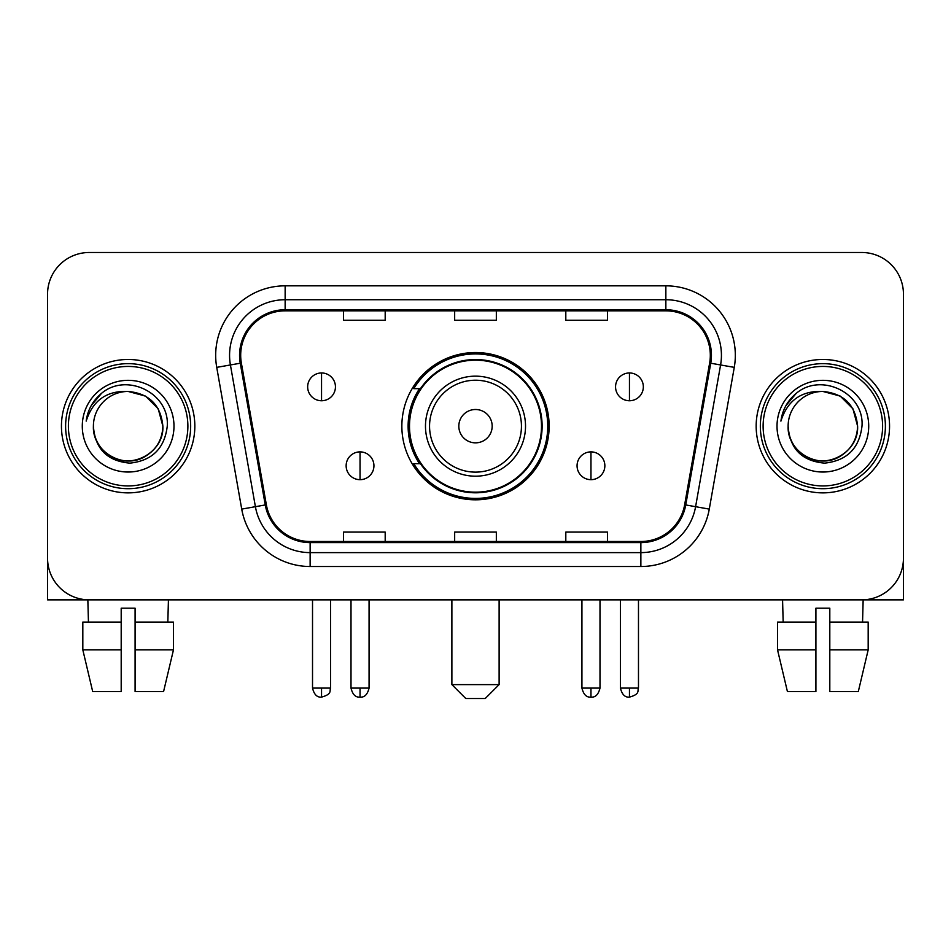 <?xml version="1.0" encoding="UTF-8"?>
<svg xmlns="http://www.w3.org/2000/svg" width="951" height="951" viewBox="0 0 951 951"><rect width="100%" height="100%" fill="white"/><g stroke="black" fill="none" stroke-linecap="round" stroke-linejoin="round"><path stroke-width="1.43" d="M401.857 426.179A73.643 73.643 0 0 0 475.5 499.81A73.643 73.643 0 0 0 549.143 426.179A73.643 73.643 0 0 0 475.5 352.536A73.643 73.643 0 0 0 401.857 426.179M419.522 463.684A67.39 67.39 0 0 1 419.522 388.662M47.55 294.18L47.55 558.178A41.678 41.678 0 0 0 89.228 599.855L861.772 599.855A41.678 41.678 0 0 0 903.45 558.178L903.45 294.18A41.678 41.678 0 0 0 861.772 252.49L89.228 252.49A41.678 41.678 0 0 0 47.55 294.18L47.55 558.178M61.446 426.179A66.689 66.689 0 0 0 128.135 492.868A66.689 66.689 0 0 0 194.836 426.179A66.689 66.689 0 0 0 128.135 359.478A66.689 66.689 0 0 0 61.446 426.179A66.689 66.689 0 0 0 128.135 492.868A66.689 66.689 0 0 0 194.836 426.179A66.689 66.689 0 0 0 128.135 359.478A66.689 66.689 0 0 0 61.446 426.179M756.164 426.179A66.689 66.689 0 0 0 822.865 492.868A66.689 66.689 0 0 0 889.554 426.179A66.689 66.689 0 0 0 822.865 359.478A66.689 66.689 0 0 0 756.164 426.179A66.689 66.689 0 0 0 822.865 492.868A66.689 66.689 0 0 0 889.554 426.179A66.689 66.689 0 0 0 822.865 359.478A66.689 66.689 0 0 0 756.164 426.179M240.686 355.317A44.459 44.459 0 0 1 285.145 310.846L665.855 310.846A44.459 44.459 0 0 1 709.636 363.032L684.649 504.755A44.459 44.459 0 0 1 640.867 541.499L310.133 541.499A44.459 44.459 0 0 1 266.351 504.755L241.364 363.032A44.459 44.459 0 0 1 240.686 355.317M239.569 355.317A45.577 45.577 0 0 0 240.258 363.223L265.258 504.945A45.577 45.577 0 0 0 310.133 542.605L640.867 542.605A45.577 45.577 0 0 0 685.742 504.945L710.742 363.223A45.577 45.577 0 0 0 665.855 309.741L285.145 309.741A45.577 45.577 0 0 0 239.569 355.317M216.733 367.371A69.471 69.471 0 0 1 285.145 285.835L665.855 285.835A69.471 69.471 0 0 1 734.267 367.371L709.28 509.106A69.471 69.471 0 0 1 640.867 566.511L310.133 566.511A69.471 69.471 0 0 1 241.72 509.106L216.733 367.371L230.415 364.958A55.574 55.574 0 0 1 285.145 299.731L665.855 299.731A55.574 55.574 0 0 1 720.585 364.958L695.597 506.693A55.574 55.574 0 0 1 640.867 552.614L310.133 552.614A55.574 55.574 0 0 1 255.403 506.693L230.415 364.958A55.574 55.574 0 0 1 229.571 355.317M861.772 252.49L89.228 252.49M89.228 599.855L861.772 599.855M742.279 599.855L903.45 599.855L903.45 294.18M685.742 504.945L695.597 506.693L720.585 364.958L734.267 367.371M454.661 310.846L454.661 320.261L496.339 320.261L496.339 310.846M343.501 310.846L343.501 320.261L385.191 320.261L385.191 310.846M565.809 310.846L565.809 320.261L607.499 320.261L607.499 310.846M496.339 541.499L496.339 532.085L454.661 532.085L454.661 541.499M385.191 541.499L385.191 532.085L343.501 532.085L343.501 541.499M607.499 541.499L607.499 532.085L565.809 532.085L565.809 541.499M47.55 544.281L47.55 599.855L208.721 599.855M82.82 622.085L82.82 649.878L92.687 691.555L82.82 649.878L82.82 622.085L121.193 622.085L121.193 608.188L135.09 608.188L135.09 622.085L173.462 622.085L173.462 649.878L163.584 691.555L173.462 649.878L135.09 649.878L135.09 622.085M168.434 599.855L167.828 622.085M121.193 622.085L121.193 691.555L92.687 691.555M82.82 649.878L121.193 649.878M163.584 691.555L135.09 691.555L135.09 649.878M87.849 599.855L88.443 622.085M187.882 426.179A59.747 59.747 0 0 0 128.135 366.432A59.747 59.747 0 0 0 68.389 426.179A59.747 59.747 0 0 0 128.135 485.925A59.747 59.747 0 0 0 187.882 426.179M190.664 426.179A62.528 62.528 0 0 0 128.135 363.651A62.528 62.528 0 0 0 65.607 426.179A62.528 62.528 0 0 0 128.135 488.695A62.528 62.528 0 0 0 190.664 426.179M93.4 426.179A34.735 34.735 0 0 1 128.135 391.443C149.236 393.5 160.814 405.078 162.871 426.179L158.223 408.811L145.503 396.091L128.135 391.443L145.503 396.091L158.223 408.811L162.871 426.179L158.223 408.811L145.503 396.091L128.135 391.443L145.503 396.091L158.223 408.811L162.871 426.179L158.223 408.811L145.503 396.091L128.135 391.443L145.503 396.091L158.223 408.811L162.871 426.179L158.223 408.811L145.503 396.091L128.135 391.443L145.503 396.091L158.223 408.811L162.871 426.179C164.059 451.856 132.415 470.127 110.768 456.254C99.665 449.3 93.876 439.279 93.4 426.179C95.064 448.824 107.225 461.14 129.895 463.137C152.148 460.736 164.606 448.408 167.257 426.179C169.837 393.096 126.483 372.055 101.507 393.369C92.794 400.656 87.682 409.905 86.184 421.115C92.734 400.43 106.726 390.54 128.135 391.443L145.503 396.091L158.223 408.811L162.871 426.179C164.059 451.856 132.415 470.127 110.768 456.254C99.665 449.3 93.876 439.279 93.4 426.179C92.223 451.856 123.856 470.127 145.503 456.254C156.618 449.3 162.407 439.279 162.871 426.179C162.407 439.279 156.618 449.3 145.503 456.254C123.856 470.127 92.223 451.856 93.4 426.179C93.876 439.279 99.665 449.3 110.768 456.254C132.415 470.127 164.059 451.856 162.871 426.179C164.059 451.856 132.415 470.127 110.768 456.254C99.665 449.3 93.876 439.279 93.4 426.179C93.876 439.279 99.665 449.3 110.768 456.254C132.415 470.127 164.059 451.856 162.871 426.179C162.407 439.279 156.618 449.3 145.503 456.254C123.856 470.127 92.223 451.856 93.4 426.179C92.223 451.856 123.856 470.127 145.503 456.254C156.618 449.3 162.407 439.279 162.871 426.179C164.059 451.856 132.415 470.127 110.768 456.254C99.665 449.3 93.876 439.279 93.4 426.179C92.223 451.856 123.856 470.127 145.503 456.254C156.618 449.3 162.407 439.279 162.871 426.179C164.059 451.856 132.415 470.127 110.768 456.254C99.665 449.3 93.876 439.279 93.4 426.179C93.876 439.279 99.665 449.3 110.768 456.254C132.415 470.127 164.059 451.856 162.871 426.179C164.261 453.14 129.598 471.042 108.438 454.792M82.285 426.179A45.85 45.85 0 0 0 128.135 472.029A45.85 45.85 0 0 0 173.985 426.179A45.85 45.85 0 0 0 128.135 380.329A45.85 45.85 0 0 0 82.285 426.179M101.495 393.381L91.248 405.566M90.618 406.743L91.534 405.067L90.618 406.743M485.224 698.51L465.776 698.51L451.88 684.613L499.12 684.613L485.224 698.51M492.178 426.179A16.678 16.678 0 0 0 475.5 409.501A16.678 16.678 0 0 0 458.822 426.179A16.678 16.678 0 0 0 475.5 442.845A16.678 16.678 0 0 0 492.178 426.179M525.523 426.179A50.023 50.023 0 0 0 475.5 376.156A50.023 50.023 0 0 0 425.477 426.179A50.023 50.023 0 0 0 475.5 476.189A50.023 50.023 0 0 0 525.523 426.179A50.023 50.023 0 0 1 475.5 476.189A50.023 50.023 0 0 1 425.477 426.179M541.499 426.179A65.999 65.999 0 0 0 475.5 360.179A65.999 65.999 0 0 0 409.501 426.179A65.999 65.999 0 0 0 475.5 492.178A65.999 65.999 0 0 0 541.499 426.179M547.752 426.179A72.252 72.252 0 0 1 413.756 463.684L420.449 463.684A66.618 66.618 0 0 0 519.579 476.13A66.618 66.618 0 0 0 519.579 376.216A66.618 66.618 0 0 0 420.449 388.662L413.756 388.662A72.252 72.252 0 0 1 547.752 426.179M321.545 372.958A13.896 13.896 0 0 0 307.66 386.855A13.896 13.896 0 0 0 321.545 400.751A13.896 13.896 0 0 0 335.441 386.855A13.896 13.896 0 0 0 321.545 372.958L321.545 400.751A13.896 13.896 0 0 0 335.441 386.855A13.896 13.896 0 0 0 321.545 372.958M629.455 372.958A13.896 13.896 0 0 0 615.559 386.855A13.896 13.896 0 0 0 629.455 400.751A13.896 13.896 0 0 0 643.34 386.855A13.896 13.896 0 0 0 629.455 372.958L629.455 400.751A13.896 13.896 0 0 0 643.34 386.855A13.896 13.896 0 0 0 629.455 372.958M360.037 451.88A13.896 13.896 0 0 0 346.14 465.776A13.896 13.896 0 0 0 360.037 479.673A13.896 13.896 0 0 0 373.933 465.776A13.896 13.896 0 0 0 360.037 451.88L360.037 479.673A13.896 13.896 0 0 0 373.933 465.776A13.896 13.896 0 0 0 360.037 451.88M590.963 451.88A13.896 13.896 0 0 0 577.067 465.776A13.896 13.896 0 0 0 590.963 479.673A13.896 13.896 0 0 0 604.86 465.776A13.896 13.896 0 0 0 590.963 451.88L590.963 479.673A13.896 13.896 0 0 0 604.86 465.776A13.896 13.896 0 0 0 590.963 451.88M777.538 622.085L777.538 649.878L787.416 691.555L777.538 649.878L777.538 622.085L815.91 622.085L815.91 608.188L829.807 608.188L829.807 622.085L868.18 622.085L868.18 649.878L858.313 691.555L868.18 649.878L829.807 649.878L829.807 622.085M863.151 599.855L862.557 622.085M815.91 622.085L815.91 691.555L787.416 691.555M777.538 649.878L815.91 649.878M858.313 691.555L829.807 691.555L829.807 649.878M782.566 599.855L783.172 622.085M882.611 426.179A59.747 59.747 0 0 0 822.865 366.432A59.747 59.747 0 0 0 763.118 426.179A59.747 59.747 0 0 0 822.865 485.925A59.747 59.747 0 0 0 882.611 426.179M885.393 426.179A62.528 62.528 0 0 0 822.865 363.651A62.528 62.528 0 0 0 760.336 426.179A62.528 62.528 0 0 0 822.865 488.695A62.528 62.528 0 0 0 885.393 426.179M788.129 426.179A34.735 34.735 0 0 1 822.865 391.443C843.953 393.5 855.531 405.078 857.6 426.179L852.94 408.811L840.232 396.091L822.865 391.443L840.232 396.091L852.94 408.811L857.6 426.179L852.94 408.811L840.232 396.091L822.865 391.443L840.232 396.091L852.94 408.811L857.6 426.179L852.94 408.811L840.232 396.091L822.865 391.443L840.232 396.091L852.94 408.811L857.6 426.179L852.94 408.811L840.232 396.091L822.865 391.443L840.232 396.091L852.94 408.811L857.6 426.179C858.777 451.856 827.144 470.127 805.497 456.254C794.382 449.3 788.593 439.279 788.129 426.179C789.794 448.824 801.955 461.14 824.624 463.137C846.877 460.736 859.324 448.408 861.986 426.179C864.566 393.096 821.212 372.055 796.225 393.369C787.511 400.656 782.411 409.905 780.914 421.115C787.464 400.43 801.443 390.54 822.865 391.443L840.232 396.091L852.94 408.811L857.6 426.179C858.777 451.856 827.144 470.127 805.497 456.254C794.382 449.3 788.593 439.279 788.129 426.179C786.941 451.856 818.585 470.127 840.232 456.254C851.335 449.3 857.124 439.279 857.6 426.179C857.124 439.279 851.335 449.3 840.232 456.254C818.585 470.127 786.941 451.856 788.129 426.179C788.593 439.279 794.382 449.3 805.497 456.254C827.144 470.127 858.777 451.856 857.6 426.179C858.777 451.856 827.144 470.127 805.497 456.254C794.382 449.3 788.593 439.279 788.129 426.179C788.593 439.279 794.382 449.3 805.497 456.254C827.144 470.127 858.777 451.856 857.6 426.179C857.124 439.279 851.335 449.3 840.232 456.254C818.585 470.127 786.941 451.856 788.129 426.179C786.941 451.856 818.585 470.127 840.232 456.254C851.335 449.3 857.124 439.279 857.6 426.179C858.777 451.856 827.144 470.127 805.497 456.254C794.382 449.3 788.593 439.279 788.129 426.179C786.941 451.856 818.585 470.127 840.232 456.254C851.335 449.3 857.124 439.279 857.6 426.179C858.777 451.856 827.144 470.127 805.497 456.254C794.382 449.3 788.593 439.279 788.129 426.179C788.593 439.279 794.382 449.3 805.497 456.254C827.144 470.127 858.777 451.856 857.6 426.179C858.991 453.14 824.315 471.042 803.167 454.792M777.015 426.179A45.85 45.85 0 0 0 822.865 472.029A45.85 45.85 0 0 0 868.715 426.179A45.85 45.85 0 0 0 822.865 380.329A45.85 45.85 0 0 0 777.015 426.179M796.213 393.381L785.978 405.566M785.336 406.743L786.263 405.067M665.855 285.835L665.855 309.741M230.415 364.958L240.258 363.223M310.133 566.511L310.133 542.605M640.867 542.605L640.867 566.511M241.72 509.106L265.258 504.945M710.742 363.223L720.585 364.958M285.145 285.835L285.145 309.741M695.597 506.693L709.28 509.106M521.445 426.179A45.945 45.945 0 0 0 475.5 380.222A45.945 45.945 0 0 0 429.555 426.179A45.945 45.945 0 0 0 475.5 472.124A45.945 45.945 0 0 0 521.445 426.179M321.545 688.084L312.522 688.084C314.092 694.527 317.099 697.535 321.545 697.119L321.545 688.084L330.579 688.084L330.579 599.855M629.455 688.084L620.421 688.084C622.002 694.527 625.009 697.535 629.455 697.119L629.455 688.084L638.478 688.084L638.478 599.855M360.037 688.084L351.002 688.084C352.583 694.527 355.591 697.535 360.037 697.119L360.037 688.084L369.071 688.084L369.071 599.855M590.963 688.084L581.929 688.084C583.51 694.527 586.517 697.535 590.963 697.119L590.963 688.084L599.998 688.084L599.998 599.855M499.12 599.855L499.12 684.613M451.88 599.855L451.88 684.613M312.522 688.084L312.522 599.855M330.579 688.084C329.308 690.89 332.505 694.064 321.545 697.119M620.421 688.084L620.421 599.855M638.478 688.084C637.206 690.89 640.415 694.064 629.455 697.119M351.002 688.084L351.002 599.855M369.071 688.084C367.49 694.527 364.483 697.535 360.037 697.119M581.929 688.084L581.929 599.855M599.998 688.084C598.417 694.527 595.409 697.535 590.963 697.119"/></g></svg>
